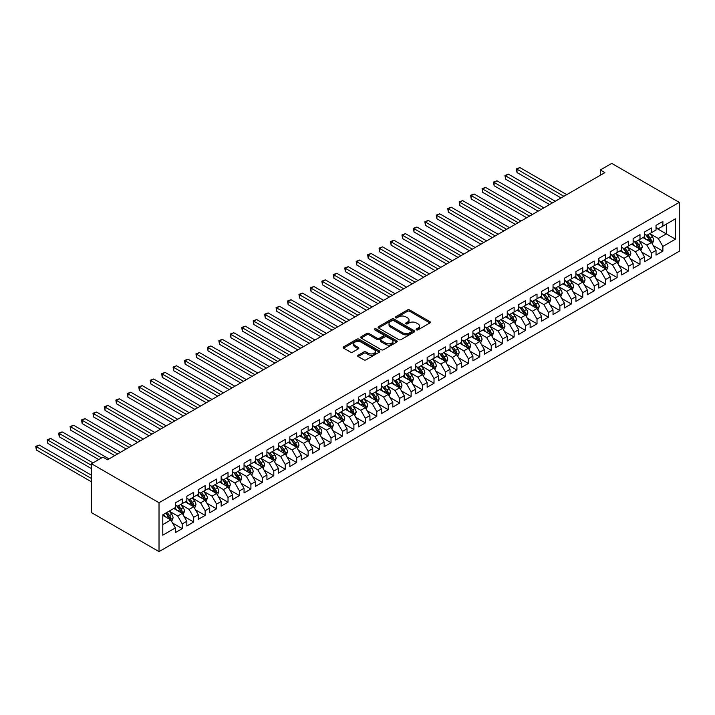 <?xml version="1.0" encoding="UTF-8"?>
<svg xmlns="http://www.w3.org/2000/svg" width="715" height="715" viewBox="0 0 715 715"><rect width="100%" height="100%" fill="white"/><g stroke="black" fill="none" stroke-linecap="round" stroke-linejoin="round"><path stroke-width="1.07" d="M416.425 329.838A1.108 0.643 0 0 0 417.998 329.838L429.93 322.948A1.591 0.921 0 0 0 430.394 322.295A1.591 0.921 0 0 0 429.93 321.652L409.713 309.979A1.591 0.921 0 0 0 407.461 309.979L395.529 316.861A1.108 0.643 0 0 0 395.198 317.317A1.108 0.643 0 0 0 395.529 317.773A1.108 0.643 0 0 0 397.102 317.773L398.648 316.879A5.085 2.931 0 0 1 405.834 316.879L407.523 317.853A5.085 2.931 0 0 1 409.007 319.927A5.085 2.931 0 0 1 407.523 322.009L405.977 322.894A1.108 0.643 0 0 0 405.646 323.35A1.108 0.643 0 0 0 405.977 323.806A1.108 0.643 0 0 0 407.55 323.806L409.096 322.912A5.085 2.931 0 0 1 416.282 322.912L417.962 323.886A5.085 2.931 0 0 1 419.455 325.96A5.085 2.931 0 0 1 417.962 328.033L416.425 328.927A1.108 0.643 0 0 0 416.094 329.383A1.108 0.643 0 0 0 416.425 329.838L416.425 328.927M358.152 355.239A1.591 0.921 0 0 0 357.688 355.891A1.591 0.921 0 0 0 358.152 356.535L363.828 359.815A1.591 0.921 0 0 0 366.071 359.815L379.325 352.164A1.591 0.921 0 0 0 379.79 351.512A1.591 0.921 0 0 0 379.325 350.859L359.109 339.187A1.591 0.921 0 0 0 356.856 339.187L343.602 346.846A1.591 0.921 0 0 0 343.137 347.49A1.591 0.921 0 0 0 343.602 348.142L350.457 352.093A1.591 0.921 0 0 0 352.701 352.093L358.376 348.822A1.591 0.921 0 0 0 358.841 348.169A1.591 0.921 0 0 0 358.376 347.526L354.98 345.56A4.245 2.458 0 0 1 353.737 343.826A4.245 2.458 0 0 1 356.356 341.564A4.245 2.458 0 0 1 360.986 342.092L374.303 349.778A4.245 2.458 0 0 1 375.545 351.512A4.245 2.458 0 0 1 372.917 353.782A4.245 2.458 0 0 1 368.288 353.246L366.071 351.968A1.591 0.921 0 0 0 363.828 351.968L358.152 355.239L358.152 356.535M91.502 463.74L159.025 502.717L159.025 551.614L91.502 512.628L91.502 463.74L102.951 457.135L107.527 459.772L604.863 172.637L600.287 169.991L600.287 175.282M600.287 169.991L611.736 163.386L679.25 202.372L159.025 502.717M398.756 339.643A1.591 0.921 0 0 0 401.008 339.643L414.262 331.992A1.591 0.921 0 0 0 414.727 331.34A1.591 0.921 0 0 0 414.262 330.696L394.036 319.024A1.591 0.921 0 0 0 391.793 319.024L378.539 326.675A1.591 0.921 0 0 0 378.074 327.327A1.591 0.921 0 0 0 378.539 327.971L398.756 339.643M375.107 330.08A1.108 0.643 0 0 1 376.233 330.232L396.771 342.092L383.535 349.733A1.591 0.921 0 0 1 381.292 349.733L361.075 338.052L366.741 334.808L366.741 333.485L361.075 336.756A1.591 0.921 0 0 0 360.61 337.409A1.591 0.921 0 0 0 361.075 338.052L361.075 336.756M366.741 334.808A1.591 0.921 0 0 1 368.994 334.808L368.994 333.485A1.591 0.921 0 0 0 366.741 333.485M368.994 333.485L377.189 338.222A1.591 0.921 0 0 0 379.442 338.222L383.204 336.041A1.591 0.921 0 0 0 383.669 335.398A1.591 0.921 0 0 0 383.204 334.745L374.66 329.821A1.108 0.643 0 0 1 374.338 329.365A1.108 0.643 0 0 1 375.026 328.775A1.108 0.643 0 0 1 376.233 328.909L396.789 340.778A1.591 0.921 0 0 1 397.254 341.43A1.591 0.921 0 0 1 396.789 342.074L396.789 340.778M159.025 551.614L679.25 251.26L679.25 202.372M656.021 227.942L666.317 233.885L666.317 224.108L675.469 218.817L662.885 226.092L662.885 221.4L656.021 225.359L656.021 230.051L651.445 232.697L651.445 228.005L644.573 231.964L644.573 236.656L639.997 239.302L639.997 234.609L633.133 238.578L633.133 243.27L628.557 245.906L628.557 241.214L621.692 245.182L621.692 249.875L617.108 252.511L617.108 247.828L610.244 251.787L610.244 256.479L605.668 259.125L605.668 254.433L598.804 258.392L598.804 263.084L594.228 265.73L594.228 261.038L587.355 265.006L587.355 269.698L582.779 272.335L582.779 267.642L575.915 271.611L575.915 276.303L571.339 278.939L571.339 274.256L564.466 278.215L564.466 282.908L559.89 285.553L559.89 280.861L553.026 284.82L553.026 289.512L548.45 292.158L548.45 287.466L541.586 291.434L541.586 296.117L537.01 298.763L537.01 294.071L530.137 298.039L530.137 302.731L525.561 305.368L525.561 300.684L518.697 304.644L518.697 309.336L514.121 311.981L514.121 307.289L507.248 311.248L507.248 315.941L502.672 318.586L502.672 313.894L495.808 317.862L495.808 322.545L491.232 325.191L491.232 320.499L484.368 324.467L484.368 329.159L479.783 331.796L479.783 327.104L472.919 331.072L472.919 335.764L468.343 338.409L468.343 333.717L461.479 337.677L461.479 342.369L456.903 345.014L456.903 340.322L450.03 344.29L450.03 348.974L445.454 351.619L445.454 346.927L438.59 350.895L438.59 355.587L434.014 358.224L434.014 353.532L427.15 357.5L427.15 362.192L422.565 364.838L422.565 360.146L415.701 364.105L415.701 368.797L411.125 371.443L411.125 366.75L404.261 370.71L404.261 375.402L399.685 378.047L399.685 373.355L392.812 377.323L392.812 382.016L388.236 384.652L388.236 379.96L381.372 383.928L381.372 388.62L376.796 391.257L376.796 386.574L369.932 390.533L369.932 395.225L365.347 397.871L365.347 393.179L358.483 397.138L358.483 401.83L353.907 404.476L353.907 399.783L347.043 403.752L347.043 408.444L342.467 411.08L342.467 406.388L335.594 410.356L335.594 415.049L331.018 417.685L331.018 413.002L324.154 416.961L324.154 421.653L319.578 424.299L319.578 419.607L312.705 423.566L312.705 428.258L308.129 430.904L308.129 426.212L301.265 430.18L301.265 434.863L296.689 437.509L296.689 432.816L289.825 436.785L289.825 441.477L285.24 444.113L285.24 439.43L278.376 443.389L278.376 448.082L273.8 450.727L273.8 446.035L266.936 449.994L266.936 454.686L262.36 457.332L262.36 452.64L255.487 456.608L255.487 461.291L250.911 463.937L250.911 459.245L244.047 463.213L244.047 467.905L239.471 470.542L239.471 465.849L232.607 469.818L232.607 474.51L228.022 477.155L228.022 472.463L221.158 476.422L221.158 481.115L216.582 483.76L216.582 479.068L209.718 483.027L209.718 487.719L205.142 490.365L205.142 485.673L198.27 489.641L198.27 494.333L193.694 496.97L193.694 492.277L186.829 496.246L186.829 500.938L182.254 503.583L182.254 498.891L175.39 502.851L175.39 507.543L162.797 514.809L162.797 535.16L175.39 527.893L170.805 519.966L162.797 515.336M675.469 218.817L675.469 239.168L662.885 246.434L658.309 238.506L650.015 233.716M653.215 245.549L662.885 251.126L662.885 246.434M662.885 251.126L656.021 255.094L656.021 250.402L651.445 253.047L646.861 245.12L638.567 240.329M641.775 252.154L651.445 257.74L651.445 253.047M651.445 257.74L644.573 261.699L644.573 257.007L639.997 259.652L635.421 251.725L627.126 246.934M630.326 258.758L639.997 264.344L639.997 259.652M639.997 264.344L633.133 268.304L633.133 263.612L628.557 266.257L623.981 258.33L615.678 253.539M618.886 265.363L628.557 270.949L628.557 266.257M628.557 270.949L621.692 274.918L621.692 270.225L617.108 272.862L612.532 264.934L604.238 260.144M607.437 271.977L617.108 277.554L617.108 272.862M617.108 277.554L610.244 281.522L610.244 276.83L605.668 279.476L601.092 271.548L592.789 266.758M595.997 278.582L605.668 284.159L605.668 279.476M605.668 284.159L598.804 288.127L598.804 283.435L594.228 286.08L589.643 278.153L581.349 273.362M584.557 285.187L594.228 290.773L594.228 286.08M594.228 290.773L587.355 294.732L587.355 290.04L582.779 292.685L578.203 284.758L569.909 279.967M573.108 291.792L582.779 297.377L582.779 292.685M582.779 297.377L575.915 301.346L575.915 296.654L571.339 299.29L566.763 291.363L558.46 286.572M561.668 298.405L571.339 303.982L571.339 299.29M571.339 303.982L564.466 307.951L564.466 303.258L559.89 305.904L555.314 297.967L547.02 293.186M550.219 305.01L559.89 310.587L559.89 305.904M559.89 310.587L553.026 314.555L553.026 309.863L548.45 312.509L543.874 304.581L535.571 299.791M538.779 311.615L548.45 317.201L548.45 312.509M548.45 317.201L541.586 321.16L541.586 316.468L537.01 319.113L532.425 311.186L524.131 306.395M527.339 318.22L537.01 323.806L537.01 319.113M537.01 323.806L530.137 327.765L530.137 323.082L525.561 325.718L520.985 317.791L512.691 313M515.89 324.825L525.561 330.41L525.561 325.718M525.561 330.41L518.697 334.379L518.697 329.687L514.121 332.332L509.545 324.395L501.242 319.605M504.45 331.438L514.121 337.015L514.121 332.332M514.121 337.015L507.248 340.983L507.248 336.291L502.672 338.937L498.096 331.009L489.802 326.219M493.001 338.043L502.672 343.629L502.672 338.937M502.672 343.629L495.808 347.588L495.808 342.896L491.232 345.542L486.656 337.614L478.353 332.824M481.561 344.648L491.232 350.234L491.232 345.542M491.232 350.234L484.368 354.193L484.368 349.51L479.783 352.146L475.207 344.219L466.913 339.428M470.121 351.253L479.783 356.839L479.783 352.146M479.783 356.839L472.919 360.807L472.919 356.115L468.343 358.751L463.767 350.824L455.473 346.033M458.673 357.866L468.343 363.443L468.343 358.751M468.343 363.443L461.479 367.412L461.479 362.719L456.903 365.365L452.318 357.437L444.024 352.647M447.233 364.471L456.903 370.057L456.903 365.365M456.903 370.057L450.03 374.017L450.03 369.324L445.454 371.97L440.878 364.042L432.584 359.252M435.784 371.076L445.454 376.662L445.454 371.97M445.454 376.662L438.59 380.621L438.59 375.929L434.014 378.575L429.438 370.647L421.135 365.857M424.344 377.681L434.014 383.267L434.014 378.575M434.014 383.267L427.15 387.235L427.15 382.543L422.565 385.179L417.989 377.252L409.695 372.461M412.895 384.295L422.565 389.872L422.565 385.179M422.565 389.872L415.701 393.84L415.701 389.148L411.125 391.793L406.549 383.866L398.255 379.075M401.455 390.899L411.125 396.485L411.125 391.793M411.125 396.485L404.261 400.445L404.261 395.753L399.685 398.398L395.1 390.47L386.806 385.68M390.015 397.504L399.685 403.09L399.685 398.398M399.685 403.09L392.812 407.05L392.812 402.357L388.236 405.003L383.66 397.075L375.366 392.285M378.566 404.109L388.236 409.695L388.236 405.003M388.236 409.695L381.372 413.663L381.372 408.971L376.796 411.608L372.22 403.68L363.917 398.89M367.126 410.723L376.796 416.3L376.796 411.608M376.796 416.3L369.932 420.268L369.932 415.576L365.347 418.221L360.771 410.294L352.477 405.503M355.677 417.328L365.347 422.905L365.347 418.221M365.347 422.905L358.483 426.873L358.483 422.181L353.907 424.826L349.331 416.899L341.028 412.108M344.237 423.932L353.907 429.518L353.907 424.826M353.907 429.518L347.043 433.478L347.043 428.786L342.467 431.431L337.882 423.503L329.588 418.713M332.797 430.537L342.467 436.123L342.467 431.431M342.467 436.123L335.594 440.082L335.594 435.399L331.018 438.036L326.442 430.108L318.148 425.318M321.348 437.151L331.018 442.728L331.018 438.036M331.018 442.728L324.154 446.696L324.154 442.004L319.578 444.65L315.002 436.713L306.699 431.931M309.908 443.756L319.578 449.333L319.578 444.65M319.578 449.333L312.705 453.301L312.705 448.609L308.129 451.254L303.553 443.327L295.259 438.536M298.459 450.361L308.129 455.947L308.129 451.254M308.129 455.947L301.265 459.906L301.265 455.214L296.689 457.859L292.113 449.932L283.81 445.141M287.019 456.965L296.689 462.551L296.689 457.859M296.689 462.551L289.825 466.511L289.825 461.827L285.24 464.464L280.664 456.536L272.37 451.746M275.579 463.57L285.24 469.156L285.24 464.464M285.24 469.156L278.376 473.124L278.376 468.432L273.8 471.078L269.224 463.141L260.93 458.351M264.13 470.184L273.8 475.761L273.8 471.078M273.8 475.761L266.936 479.729L266.936 475.037L262.36 477.683L257.784 469.755L249.481 464.965M252.69 476.789L262.36 482.375L262.36 477.683M262.36 482.375L255.487 486.334L255.487 481.642L250.911 484.287L246.335 476.36L238.041 471.569M241.241 483.394L250.911 488.98L250.911 484.287M250.911 488.98L244.047 492.939L244.047 488.256L239.471 490.892L234.895 482.965L226.592 478.174M229.801 489.998L239.471 495.584L239.471 490.892M239.471 495.584L232.607 499.553L232.607 494.86L228.022 497.497L223.446 489.569L215.152 484.779M218.361 496.612L228.022 502.189L228.022 497.497M228.022 502.189L221.158 506.157L221.158 501.465L216.582 504.111L212.006 496.183L203.712 491.393M206.912 503.217L216.582 508.803L216.582 504.111M216.582 508.803L209.718 512.762L209.718 508.07L205.142 510.716L200.558 502.788L192.264 497.998M195.472 509.822L205.142 515.408L205.142 510.716M205.142 515.408L198.27 519.367L198.27 514.675L193.694 517.32L189.118 509.393L180.823 504.602M184.023 516.427L193.694 522.013L193.694 517.32M193.694 522.013L186.829 525.981L186.829 521.289L182.254 523.925L177.678 515.998L169.375 511.207M172.583 523.04L182.254 528.617L182.254 523.925M182.254 528.617L175.39 532.586L175.39 527.893M175.39 504.897L177.678 506.22L182.254 503.583M162.797 524.587L170.805 519.966M186.829 498.292L189.118 499.615L193.694 496.97M177.678 515.998L182.254 513.361L173.781 508.472M186.829 521.289L182.254 513.361M198.27 491.688L200.558 493.01L205.142 490.365M189.118 509.393L193.694 506.747L185.23 501.858M198.27 514.675L193.694 506.747M209.718 485.083L212.006 486.406L216.582 483.76M200.558 502.788L205.142 500.143L196.67 495.254M209.718 508.07L205.142 500.143M221.158 478.469L223.446 479.792L228.022 477.155M212.006 496.183L216.582 493.538L208.119 488.649M221.158 501.465L216.582 493.538M232.607 471.864L234.895 473.187L239.471 470.542M223.446 489.569L228.022 486.933L219.559 482.044M232.607 494.86L228.022 486.933M244.047 465.259L246.335 466.582L250.911 463.937M234.895 482.965L239.471 480.319L230.999 475.43M244.047 488.256L239.471 480.319M255.487 458.655L257.784 459.977L262.36 457.332M246.335 476.36L250.911 473.714L242.448 468.825M255.487 481.642L250.911 473.714M266.936 452.041L269.224 453.364L273.8 450.727M257.784 469.755L262.36 467.11L253.888 462.221M266.936 475.037L262.36 467.11M278.376 445.436L280.664 446.759L285.24 444.113M269.224 463.141L273.8 460.505L265.337 455.616M278.376 468.432L273.8 460.505M289.825 438.831L292.113 440.154L296.689 437.509M280.664 456.536L285.24 453.891L276.776 449.002M289.825 461.827L285.24 453.891M301.265 432.226L303.553 433.549L308.129 430.904M292.113 449.932L296.689 447.286L288.217 442.397M301.265 455.214L296.689 447.286M312.705 425.622L315.002 426.935L319.578 424.299M303.553 443.327L308.129 440.681L299.665 435.793M312.705 448.609L308.129 440.681M324.154 419.008L326.442 420.331L331.018 417.685M315.002 436.713L319.578 434.077L311.105 429.188M324.154 442.004L319.578 434.077M335.594 412.403L337.882 413.726L342.467 411.08M326.442 430.108L331.018 427.472L322.554 422.574M335.594 435.399L331.018 427.472M347.043 405.798L349.331 407.121L353.907 404.476M337.882 423.503L342.467 420.858L333.994 415.969M347.043 428.786L342.467 420.858M358.483 399.193L360.771 400.507L365.347 397.871M349.331 416.899L353.907 414.253L345.434 409.364M358.483 422.181L353.907 414.253M369.932 392.58L372.22 393.902L376.796 391.257M360.771 410.294L365.347 407.648L356.883 402.76M369.932 415.576L365.347 407.648M381.372 385.975L383.66 387.298L388.236 384.652M372.22 403.68L376.796 401.044L368.323 396.155M381.372 408.971L376.796 401.044M392.812 379.37L395.1 380.693L399.685 378.047M383.66 397.075L388.236 394.43L379.772 389.541M392.812 402.357L388.236 394.43M404.261 372.765L406.549 374.079L411.125 371.443M395.1 390.47L399.685 387.825L391.212 382.936M404.261 395.753L399.685 387.825M415.701 366.151L417.989 367.474L422.565 364.838M406.549 383.866L411.125 381.22L402.652 376.331M415.701 389.148L411.125 381.22M427.15 359.547L429.438 360.869L434.014 358.224M417.989 377.252L422.565 374.615L414.101 369.727M427.15 382.543L422.565 374.615M438.59 352.942L440.878 354.265L445.454 351.619M429.438 370.647L434.014 368.002L425.541 363.113M438.59 375.929L434.014 368.002M450.03 346.337L452.318 347.66L456.903 345.014M440.878 364.042L445.454 361.397L436.99 356.508M450.03 369.324L445.454 361.397M461.479 339.723L463.767 341.046L468.343 338.409M452.318 357.437L456.903 354.792L448.43 349.903M461.479 362.719L456.903 354.792M472.919 333.119L475.207 334.441L479.783 331.796M463.767 350.824L468.343 348.187L459.879 343.298M472.919 356.115L468.343 348.187M484.368 326.514L486.656 327.836L491.232 325.191M475.207 344.219L479.783 341.573L471.319 336.685M484.368 349.51L479.783 341.573M495.808 319.909L498.096 321.232L502.672 318.586M486.656 337.614L491.232 334.969L482.759 330.08M495.808 342.896L491.232 334.969M507.248 313.295L509.545 314.618L514.121 311.981M498.096 331.009L502.672 328.364L494.208 323.475M507.248 336.291L502.672 328.364M518.697 306.69L520.985 308.013L525.561 305.368M509.545 324.395L514.121 321.759L505.648 316.87M518.697 329.687L514.121 321.759M530.137 300.086L532.425 301.408L537.01 298.763M520.985 317.791L525.561 315.145L517.097 310.256M530.137 323.082L525.561 315.145M541.586 293.481L543.874 294.803L548.45 292.158M532.425 311.186L537.01 308.54L528.537 303.652M541.586 316.468L537.01 308.54M553.026 286.876L555.314 288.19L559.89 285.553M543.874 304.581L548.45 301.936L539.977 297.047M553.026 309.863L548.45 301.936M564.466 280.262L566.763 281.585L571.339 278.939M555.314 297.967L559.89 295.331L551.426 290.442M564.466 303.258L559.89 295.331M575.915 273.657L578.203 274.98L582.779 272.335M566.763 291.363L571.339 288.726L562.866 283.828M575.915 296.654L571.339 288.726M587.355 267.053L589.643 268.375L594.228 265.73M578.203 284.758L582.779 282.112L574.315 277.223M587.355 290.04L582.779 282.112M598.804 260.448L601.092 261.762L605.668 259.125M589.643 278.153L594.228 275.507L585.755 270.619M598.804 283.435L594.228 275.507M610.244 253.834L612.532 255.157L617.108 252.511M601.092 271.548L605.668 268.903L597.195 264.014M610.244 276.83L605.668 268.903M621.692 247.229L623.981 248.552L628.557 245.906M612.532 264.934L617.108 262.298L608.644 257.409M621.692 270.225L617.108 262.298M633.133 240.624L635.421 241.947L639.997 239.302M623.981 258.33L628.557 255.684L620.084 250.795M633.133 263.612L628.557 255.684M644.573 234.019L646.861 235.333L651.445 232.697M635.421 251.725L639.997 249.079L631.533 244.19M644.573 257.007L639.997 249.079M656.021 227.406L658.309 228.728L662.885 226.092M646.861 245.12L651.445 242.474L642.973 237.586M656.021 250.402L651.445 242.474M658.309 238.506L666.317 233.885L675.469 239.168M416.863 329.99L417.962 329.356A5.085 2.931 0 0 0 419.455 327.282L419.455 325.96M409.007 319.927L409.007 321.25A5.085 2.931 0 0 1 407.523 323.323L406.415 323.958M429.912 322.957L409.713 311.293A1.591 0.921 0 0 0 407.461 311.293L395.976 317.934M414.262 330.696L414.262 331.992L394.036 320.347A1.591 0.921 0 0 0 391.793 320.347L378.557 327.979L378.539 326.675M411.447 331.796A1.108 0.643 0 0 0 411.777 331.34A1.108 0.643 0 0 0 411.447 330.893L393.706 320.642A1.108 0.643 0 0 0 392.133 320.642L390.506 321.58A5.085 2.931 0 0 0 389.014 323.663A5.085 2.931 0 0 0 390.506 325.736L402.634 332.734A5.085 2.931 0 0 0 409.82 332.734L411.447 331.796L411.447 333.119A1.108 0.643 0 0 0 411.777 332.663L411.777 331.34M389.014 323.663L389.014 324.976A5.085 2.931 0 0 0 390.506 327.059L390.506 325.736M411.447 333.119L409.82 334.057A5.085 2.931 0 0 1 402.634 334.057L390.506 327.059M368.994 334.808L377.189 339.536A1.591 0.921 0 0 0 379.442 339.536L383.204 337.364A1.591 0.921 0 0 0 383.669 336.72L383.669 335.398M385.698 343.129A4.245 2.458 0 0 0 390.327 343.665A4.245 2.458 0 0 0 392.955 341.395A4.245 2.458 0 0 0 391.713 339.661L387.021 336.953A1.591 0.921 0 0 0 384.777 336.953L381.015 339.125A1.591 0.921 0 0 0 380.541 339.777A1.591 0.921 0 0 0 381.015 340.42L385.698 343.129L385.698 344.451A4.245 2.458 0 0 0 390.327 344.988A4.245 2.458 0 0 0 392.955 342.717L392.955 341.395M380.541 339.777L380.541 341.1A1.591 0.921 0 0 0 381.015 341.743L381.015 340.42M385.698 344.451L381.015 341.743M375.545 351.512L375.545 352.835A4.245 2.458 0 0 1 372.917 355.105A4.245 2.458 0 0 1 368.288 354.569L366.071 353.29A1.591 0.921 0 0 0 363.828 353.29L358.17 356.553M353.737 343.826L353.737 345.148A4.245 2.458 0 0 0 354.98 346.882L354.98 345.56M358.358 348.831L354.98 346.882M379.325 350.859L379.325 352.164L359.109 340.51A1.591 0.921 0 0 0 356.856 340.51L343.629 348.151M652.286 243.94L653.707 240.481A4.29 2.476 -120 0 0 652.339 236.826L649.908 233.582M646.029 239.355L644.188 236.888M566.763 194.641L519.876 167.569L517.017 169.223L517.017 172.53L561.034 197.939M645.591 234.6L648.791 238.873A4.29 2.476 60 0 1 650.015 241.456C650.659 242.314 651.124 242.054 651.392 240.66A4.29 2.476 -120 0 0 650.167 238.077L647.736 234.833M646.342 235.038L649.345 239.042A2.181 1.26 60 0 1 649.747 239.713L651.392 240.66M517.017 172.53L516.382 168.856L563.894 196.294M516.382 168.856L519.876 167.569M640.846 250.545L642.267 247.086A4.29 2.476 -120 0 0 640.899 243.431L638.468 240.186M634.589 245.96L632.739 243.493M555.314 201.246L508.428 174.174L505.568 175.827L505.568 179.134L549.594 204.553M634.151 241.205L637.351 245.477A4.29 2.476 60 0 1 638.575 248.06C639.219 248.927 639.675 248.659 639.952 247.265A4.29 2.476 -120 0 0 638.718 244.691L636.287 241.447M634.902 241.643L637.905 245.656A2.181 1.26 60 0 1 638.298 246.318L639.952 247.265M505.568 179.134L504.942 175.47L552.454 202.899M504.942 175.47L508.428 174.174M629.406 257.15L630.818 253.691A4.29 2.476 -120 0 0 629.45 250.036L627.019 246.791M623.149 252.565L621.299 250.098M543.874 207.851L496.988 180.788L494.128 182.432L494.128 185.739L538.145 211.157M622.702 247.819L625.902 252.091A4.29 2.476 60 0 1 627.135 254.665C627.779 255.532 628.235 255.264 628.503 253.879A4.29 2.476 -120 0 0 627.278 251.296L624.847 248.051M623.462 248.248L626.465 252.261A2.181 1.26 60 0 1 626.858 252.922L628.503 253.879M494.128 185.739L493.493 182.075L541.014 209.504M493.493 182.075L496.988 180.788M617.957 263.764L619.378 260.296A4.29 2.476 -120 0 0 618.01 256.649L615.579 253.405M611.7 259.17L609.859 256.703M532.425 214.455L485.548 187.393L482.679 189.046L482.679 192.344L526.705 217.762M611.262 254.424L614.462 258.696A4.29 2.476 60 0 1 615.687 261.27C616.33 262.137 616.786 261.869 617.063 260.483A4.29 2.476 -120 0 0 615.83 257.901L613.399 254.656M612.013 254.862L615.016 258.866A2.181 1.26 60 0 1 615.418 259.527L617.063 260.483M482.679 192.344L482.053 188.68L529.565 216.109M482.053 188.68L485.548 187.393M606.517 270.368L607.929 266.909A4.29 2.476 -120 0 0 606.561 263.254L604.13 260.01M600.26 265.774L598.41 263.308M520.985 221.069L474.099 193.997L471.239 195.651L471.239 198.958L515.265 224.367M599.814 261.029L603.013 265.301A4.29 2.476 60 0 1 604.247 267.884C604.89 268.742 605.346 268.483 605.614 267.088A4.29 2.476 -120 0 0 604.389 264.505L601.958 261.261M600.573 261.467L603.576 265.471A2.181 1.26 60 0 1 603.969 266.141L605.614 267.088M471.239 198.958L470.613 195.284L518.125 222.722M470.613 195.284L474.099 193.997M595.068 276.973L596.489 273.514A4.29 2.476 -120 0 0 595.121 269.859L592.69 266.615M588.811 272.388L586.97 269.921M509.536 227.674L462.659 200.602L459.799 202.256L459.799 205.562L503.816 230.981M588.374 267.633L591.573 271.906A4.29 2.476 60 0 1 592.798 274.489C593.441 275.346 593.906 275.087 594.174 273.693A4.29 2.476 -120 0 0 592.95 271.119L590.519 267.875M589.124 268.071L592.127 272.084A2.181 1.26 60 0 1 592.529 272.746L594.174 273.693M459.799 205.562L459.164 201.889L506.676 229.327M459.164 201.889L462.659 200.602M583.628 283.578L585.049 280.119A4.29 2.476 -120 0 0 583.672 276.464L581.241 273.219M577.371 278.993L575.521 276.526M498.096 234.279L451.21 207.216L448.35 208.86L448.35 212.167L492.376 237.586M576.933 274.247L580.133 278.519A4.29 2.476 60 0 1 581.358 281.093C582.001 281.96 582.457 281.692 582.734 280.298A4.29 2.476 -120 0 0 581.501 277.724L579.07 274.48M577.684 274.676L580.687 278.689A2.181 1.26 60 0 1 581.081 279.351L582.734 280.298M448.35 212.167L447.724 208.503L495.236 235.932M447.724 208.503L451.21 207.216M572.179 290.192L573.6 286.724A4.29 2.476 -120 0 0 572.232 283.077L569.801 279.833M565.931 285.598L564.081 283.131M486.656 240.883L439.77 213.821L436.91 215.474L436.91 218.772L480.927 244.19M565.485 280.852L568.684 285.124A4.29 2.476 60 0 1 569.909 287.698C570.561 288.565 571.017 288.297 571.285 286.912A4.29 2.476 -120 0 0 570.061 284.329L567.63 281.084M566.244 281.29L569.238 285.294A2.181 1.26 60 0 1 569.641 285.955L571.285 286.912M436.91 218.772L436.275 215.108L483.796 242.537M436.275 215.108L439.77 213.821M560.739 296.796L562.16 293.338A4.29 2.476 -120 0 0 560.792 289.682L558.361 286.438M554.482 292.203L552.632 289.736M475.207 247.497L428.321 220.426L425.461 222.079L425.461 225.377L469.487 250.795M554.045 287.457L557.244 291.729A4.29 2.476 60 0 1 558.469 294.312C559.112 295.17 559.568 294.911 559.845 293.516A4.29 2.476 -120 0 0 558.612 290.933L556.181 287.689M554.795 287.895L557.798 291.899A2.181 1.26 60 0 1 558.192 292.569L559.845 293.516M425.461 225.377L424.835 221.713L472.347 249.142M424.835 221.713L428.321 220.426M549.299 303.401L550.711 299.943A4.29 2.476 -120 0 0 549.343 296.287L546.912 293.043M543.043 298.816L541.192 296.35M463.767 254.102L416.881 227.03L414.021 228.684L414.021 231.991L458.047 257.409M542.596 294.062L545.795 298.334A4.29 2.476 60 0 1 547.029 300.917C547.672 301.775 548.128 301.516 548.396 300.121A4.29 2.476 -120 0 0 547.172 297.547L544.741 294.294M543.355 294.5L546.358 298.512A2.181 1.26 60 0 1 546.752 299.174L548.396 300.121M414.021 231.991L413.395 228.317L460.907 255.756M413.395 228.317L416.881 227.03M537.85 310.006L539.271 306.547A4.29 2.476 -120 0 0 537.903 302.892L535.472 299.648M531.594 305.421L529.752 302.954M452.318 260.707L405.441 233.644L402.581 235.289L402.581 238.595L446.598 264.014M531.156 300.675L534.355 304.947A4.29 2.476 60 0 1 535.58 307.522C536.223 308.388 536.688 308.12 536.956 306.726A4.29 2.476 -120 0 0 535.732 304.152L533.301 300.908M531.906 301.104L534.909 305.117A2.181 1.26 60 0 1 535.312 305.779L536.956 306.726M402.581 238.595L401.946 234.931L449.458 262.36M401.946 234.931L405.441 233.644M526.41 316.62L527.831 313.152A4.29 2.476 -120 0 0 526.454 309.506L524.024 306.261M520.154 312.026L518.303 309.559M440.878 267.312L393.992 240.249L391.132 241.902L391.132 245.2L435.158 270.619M519.707 307.28L522.915 311.552A4.29 2.476 60 0 1 524.14 314.126C524.783 314.993 525.239 314.725 525.516 313.34A4.29 2.476 -120 0 0 524.283 310.757L521.852 307.513M520.466 307.718L523.469 311.722A2.181 1.26 60 0 1 523.863 312.384L525.516 313.34M391.132 245.2L390.506 241.536L438.018 268.965M390.506 241.536L393.992 240.249M514.961 323.225L516.382 319.757A4.29 2.476 -120 0 0 515.014 316.11L512.583 312.866M508.714 318.631L506.864 316.164M429.438 273.925L382.552 246.854L379.692 248.507L379.692 251.805L423.709 277.223M508.267 313.885L511.466 318.157A4.29 2.476 60 0 1 512.691 320.74C513.343 321.598 513.799 321.339 514.067 319.945A4.29 2.476 -120 0 0 512.843 317.362L510.412 314.117M509.017 314.323L512.02 318.327A2.181 1.26 60 0 1 512.423 318.997L514.067 319.945M379.692 251.805L379.057 248.141L426.578 275.57M379.057 248.141L382.552 246.854M503.521 329.83L504.942 326.371A4.29 2.476 -120 0 0 503.575 322.715L501.144 319.471M497.265 325.245L495.415 322.778M417.989 280.53L371.103 253.459L368.243 255.112L368.243 258.419L412.269 283.828M496.827 320.49L500.026 324.762A4.29 2.476 60 0 1 501.251 327.345C501.894 328.203 502.35 327.944 502.627 326.549A4.29 2.476 -120 0 0 501.394 323.975L498.963 320.722M497.577 320.928L500.58 324.941A2.181 1.26 60 0 1 500.974 325.602L502.627 326.549M368.243 258.419L367.617 254.746L415.129 282.184M367.617 254.746L371.103 253.459M492.081 336.434L493.493 332.976A4.29 2.476 -120 0 0 492.126 329.32L489.695 326.076M485.825 331.849L483.975 329.383M406.549 287.135L359.663 260.063L356.803 261.717L356.803 265.024L400.829 290.442M485.378 327.104L488.577 331.367A4.29 2.476 60 0 1 489.811 333.95C490.454 334.817 490.91 334.548 491.178 333.154A4.29 2.476 -120 0 0 489.954 330.58L487.523 327.336M486.137 327.533L489.14 331.546A2.181 1.26 60 0 1 489.534 332.207L491.178 333.154M356.803 265.024L356.168 261.359L403.689 288.788M356.168 261.359L359.663 260.063M480.632 343.048L482.053 339.58A4.29 2.476 -120 0 0 480.686 335.934L478.255 332.681M474.376 338.454L472.535 335.987M395.1 293.74L348.223 266.677L345.354 268.331L345.354 271.629L389.38 297.047M473.938 333.708L477.137 337.981A4.29 2.476 60 0 1 478.362 340.555C479.005 341.421 479.47 341.153 479.738 339.768A4.29 2.476 -120 0 0 478.514 337.185L476.083 333.941M474.689 334.146L477.692 338.15A2.181 1.26 60 0 1 478.094 338.812L479.738 339.768M345.354 271.629L344.728 267.964L392.24 295.393M344.728 267.964L348.223 266.677M469.192 349.653L470.613 346.185A4.29 2.476 -120 0 0 469.237 342.539L466.806 339.294M462.936 345.059L461.086 342.592M383.66 300.354L336.774 273.282L333.914 274.935L333.914 278.233L377.94 303.652M462.489 340.313L465.688 344.585A4.29 2.476 60 0 1 466.922 347.168C467.565 348.026 468.021 347.767 468.289 346.373A4.29 2.476 -120 0 0 467.065 343.79L464.634 340.546M463.249 340.751L466.251 344.755A2.181 1.26 60 0 1 466.645 345.417L468.289 346.373M333.914 278.233L333.288 274.569L380.8 301.998M333.288 274.569L336.774 273.282M457.743 356.258L459.164 352.799A4.29 2.476 -120 0 0 457.797 349.143L455.366 345.899M451.496 351.673L449.646 349.206M372.22 306.958L325.334 279.887L322.474 281.54L322.474 284.847L366.491 310.256M451.049 346.918L454.248 351.19A4.29 2.476 60 0 1 455.473 353.773C456.125 354.631 456.581 354.372 456.849 352.978A4.29 2.476 -120 0 0 455.625 350.395L453.194 347.15M451.8 347.356L454.803 351.36A2.181 1.26 60 0 1 455.205 352.03L456.849 352.978M322.474 284.847L321.839 281.174L369.351 308.612M321.839 281.174L325.334 279.887M446.303 362.863L447.724 359.404A4.29 2.476 -120 0 0 446.357 355.748L443.926 352.504M440.047 358.278L438.197 355.811M360.771 313.563L313.885 286.492L311.025 288.145L311.025 291.452L355.051 316.87M439.609 353.532L442.808 357.795A4.29 2.476 60 0 1 444.033 360.378C444.676 361.245 445.132 360.977 445.409 359.582A4.29 2.476 -120 0 0 444.176 357.008L441.745 353.764M440.36 353.961L443.363 357.974A2.181 1.26 60 0 1 443.756 358.635L445.409 359.582M311.025 291.452L310.399 287.788L357.911 315.217M310.399 287.788L313.885 286.492M434.863 369.476L436.275 366.009A4.29 2.476 -120 0 0 434.908 362.362L432.477 359.109M428.607 364.882L426.757 362.416M349.331 320.168L302.445 293.105L299.585 294.75L299.585 298.057L343.611 323.475M428.16 360.137L431.36 364.409A4.29 2.476 60 0 1 432.593 366.983C433.236 367.85 433.692 367.582 433.96 366.196A4.29 2.476 -120 0 0 432.736 363.613L430.305 360.369M428.92 360.566L431.923 364.579A2.181 1.26 60 0 1 432.316 365.24L433.96 366.196M299.585 298.057L298.95 294.392L346.471 321.822M298.95 294.392L302.445 293.105M423.414 376.081L424.835 372.613A4.29 2.476 -120 0 0 423.468 368.967L421.037 365.723M417.158 371.487L415.317 369.02M337.882 326.782L291.005 299.71L288.136 301.364L288.136 304.661L332.162 330.08M416.72 366.741L419.919 371.014A4.29 2.476 60 0 1 421.144 373.596C421.787 374.454 422.252 374.186 422.52 372.801A4.29 2.476 -120 0 0 421.287 370.218L418.856 366.974M417.471 367.179L420.474 371.183A2.181 1.26 60 0 1 420.876 371.845L422.52 372.801M288.136 304.661L287.51 300.997L335.022 328.426M287.51 300.997L291.005 299.71M411.974 382.686L413.386 379.227A4.29 2.476 -120 0 0 412.019 375.572L409.588 372.327M405.718 378.101L403.868 375.634M326.442 333.387L279.556 306.315L276.696 307.968L276.696 311.275L320.722 336.685M405.271 373.346L408.471 377.618A4.29 2.476 60 0 1 409.704 380.201C410.347 381.059 410.803 380.8 411.071 379.406A4.29 2.476 -120 0 0 409.847 376.823L407.416 373.579M406.031 373.784L409.034 377.788A2.181 1.26 60 0 1 409.427 378.458L411.071 379.406M276.696 311.275L276.07 307.602L323.582 335.04M276.07 307.602L279.556 306.315M400.525 389.291L401.946 385.832A4.29 2.476 -120 0 0 400.579 382.176L398.148 378.932M394.269 384.706L392.428 382.239M315.002 339.991L268.116 312.92L265.256 314.573L265.256 317.88L309.273 343.298M393.831 379.951L397.031 384.223A4.29 2.476 60 0 1 398.255 386.806C398.899 387.664 399.363 387.405 399.631 386.011A4.29 2.476 -120 0 0 398.407 383.437L395.976 380.192M394.582 380.389L397.585 384.402A2.181 1.26 60 0 1 397.987 385.063L399.631 386.011M265.256 317.88L264.622 314.216L312.133 341.645M264.622 314.216L268.116 312.92M389.085 395.896L390.506 392.437A4.29 2.476 -120 0 0 389.139 388.781L386.708 385.537M382.829 391.311L380.979 388.844M303.553 346.596L256.667 319.534L253.807 321.178L253.807 324.485L297.833 349.903M382.391 386.565L385.591 390.837A4.29 2.476 60 0 1 386.815 393.411C387.459 394.278 387.914 394.01 388.191 392.624A4.29 2.476 -120 0 0 386.958 390.041L384.527 386.797M383.142 386.994L386.145 391.007A2.181 1.26 60 0 1 386.538 391.668L388.191 392.624M253.807 324.485L253.181 320.82L300.693 348.25M253.181 320.82L256.667 319.534M377.645 402.509L379.057 399.042A4.29 2.476 -120 0 0 377.69 395.395L375.259 392.151M371.389 397.915L369.539 395.449M292.113 353.201L245.227 326.138L242.367 327.792L242.367 331.09L286.384 356.508M370.942 393.17L374.142 397.442A4.29 2.476 60 0 1 375.375 400.016C376.019 400.883 376.474 400.615 376.742 399.229A4.29 2.476 -120 0 0 375.518 396.646L373.087 393.402M371.702 393.608L374.705 397.612A2.181 1.26 60 0 1 375.098 398.273L376.742 399.229M242.367 331.09L241.733 327.425L289.253 354.855M241.733 327.425L245.227 326.138M366.196 409.114L367.617 405.655A4.29 2.476 -120 0 0 366.25 402L363.819 398.756M359.94 404.52L358.09 402.053M280.664 359.815L233.778 332.743L230.918 334.397L230.918 337.703L274.944 363.113M359.502 399.774L362.702 404.046A4.29 2.476 60 0 1 363.926 406.629C364.57 407.487 365.025 407.228 365.302 405.834A4.29 2.476 -120 0 0 364.069 403.251L361.638 400.007M360.253 400.212L363.256 404.216A2.181 1.26 60 0 1 363.658 404.887L365.302 405.834M230.918 337.703L230.293 334.03L277.804 361.468M230.293 334.03L233.778 332.743M354.756 415.719L356.168 412.26A4.29 2.476 -120 0 0 354.801 408.605L352.37 405.36M348.5 411.134L346.65 408.667M269.224 366.42L222.338 339.348L219.478 341.001L219.478 344.308L263.504 369.727M348.053 406.379L351.253 410.651A4.29 2.476 60 0 1 352.486 413.234C353.13 414.092 353.585 413.833 353.854 412.439A4.29 2.476 -120 0 0 352.629 409.865L350.198 406.62M348.813 406.817L351.816 410.83A2.181 1.26 60 0 1 352.209 411.491L353.854 412.439M219.478 344.308L218.853 340.635L266.364 368.073M218.853 340.635L222.338 339.348M343.307 422.324L344.728 418.865A4.29 2.476 -120 0 0 343.361 415.209L340.93 411.965M337.051 417.739L335.21 415.272M257.775 373.024L210.898 345.962L208.038 347.606L208.038 350.913L252.055 376.331M336.613 412.993L339.813 417.265A4.29 2.476 60 0 1 341.037 419.839C341.681 420.706 342.145 420.438 342.413 419.044A4.29 2.476 -120 0 0 341.189 416.47L338.758 413.225M337.364 413.422L340.367 417.435A2.181 1.26 60 0 1 340.769 418.096L342.413 419.044M208.038 350.913L207.404 347.249L254.915 374.678M207.404 347.249L210.898 345.962M331.867 428.937L333.288 425.47A4.29 2.476 -120 0 0 331.912 421.823L329.481 418.579M325.611 424.344L323.761 421.877M246.335 379.629L199.449 352.567L196.589 354.22L196.589 357.518L240.615 382.936M325.173 419.598L328.373 423.87A4.29 2.476 60 0 1 329.597 426.444C330.241 427.311 330.696 427.043 330.974 425.657A4.29 2.476 -120 0 0 329.74 423.074L327.309 419.83M325.924 420.036L328.927 424.04A2.181 1.26 60 0 1 329.32 424.701L330.974 425.657M196.589 357.518L195.964 353.854L243.475 381.283M195.964 353.854L199.449 352.567M320.418 435.542L321.839 432.075A4.29 2.476 -120 0 0 320.472 428.428L318.041 425.184M314.171 430.948L312.321 428.482M234.895 386.243L188.009 359.171L185.149 360.825L185.149 364.123L229.166 389.541M313.724 426.203L316.924 430.475A4.29 2.476 60 0 1 318.148 433.058C318.801 433.916 319.256 433.656 319.525 432.262A4.29 2.476 -120 0 0 318.3 429.679L315.869 426.435M314.484 426.641L317.478 430.644A2.181 1.26 60 0 1 317.88 431.315L319.525 432.262M185.149 364.123L184.515 360.458L232.035 387.888M184.515 360.458L188.009 359.171M308.978 442.147L310.399 438.688A4.29 2.476 -120 0 0 309.032 435.033L306.601 431.788M302.722 437.562L300.872 435.095M223.446 392.848L176.56 365.776L173.7 367.43L173.7 370.736L217.726 396.155M302.284 432.807L305.484 437.08A4.29 2.476 60 0 1 306.708 439.662C307.352 440.52 307.808 440.261 308.085 438.867A4.29 2.476 -120 0 0 306.851 436.293L304.42 433.04M303.035 433.245L306.038 437.258A2.181 1.26 60 0 1 306.431 437.92L308.085 438.867M173.7 370.736L173.075 367.063L220.586 394.501M173.075 367.063L176.56 365.776M297.538 448.752L298.95 445.293A4.29 2.476 -120 0 0 297.583 441.638L295.152 438.393M291.282 444.167L289.432 441.7M212.006 399.453L165.12 372.39L162.26 374.034L162.26 377.341L206.286 402.76M290.835 439.421L294.035 443.693A4.29 2.476 60 0 1 295.268 446.267C295.912 447.134 296.368 446.866 296.636 445.472A4.29 2.476 -120 0 0 295.411 442.898L292.98 439.654M291.595 439.85L294.598 443.863A2.181 1.26 60 0 1 294.991 444.524L296.636 445.472M162.26 377.341L161.635 373.677L209.146 401.106M161.635 373.677L165.12 372.39M286.089 455.366L287.51 451.898A4.29 2.476 -120 0 0 286.143 448.251L283.712 445.007M279.833 450.772L277.992 448.305M200.558 406.057L153.68 378.995L150.82 380.648L150.82 383.946L194.838 409.364M279.395 446.026L282.595 450.298A4.29 2.476 60 0 1 283.819 452.872C284.463 453.739 284.928 453.471 285.196 452.086A4.29 2.476 -120 0 0 283.971 449.503L281.54 446.258M280.146 446.464L283.149 450.468A2.181 1.26 60 0 1 283.551 451.129L285.196 452.086M150.82 383.946L150.186 380.282L197.697 407.711M150.186 380.282L153.68 378.995M274.649 461.97L276.07 458.503A4.29 2.476 -120 0 0 274.694 454.856L272.263 451.612M268.393 457.377L266.543 454.91M189.118 412.671L142.231 385.6L139.371 387.253L139.371 390.551L183.398 415.969M267.946 452.631L271.146 456.903A4.29 2.476 60 0 1 272.379 459.486C273.023 460.344 273.479 460.085 273.747 458.69A4.29 2.476 -120 0 0 272.522 456.107L270.091 452.863M268.706 453.069L271.709 457.073A2.181 1.26 60 0 1 272.102 457.743L273.747 458.69M139.371 390.551L138.746 386.887L186.258 414.316M138.746 386.887L142.231 385.6M263.2 468.575L264.622 465.116A4.29 2.476 -120 0 0 263.254 461.461L260.823 458.217M256.953 463.99L255.103 461.524M177.678 419.276L130.791 392.204L127.931 393.858L127.931 397.165L171.949 422.574M256.506 459.236L259.706 463.508A4.29 2.476 60 0 1 260.93 466.091C261.583 466.949 262.039 466.689 262.307 465.295A4.29 2.476 -120 0 0 261.082 462.721L258.651 459.468M257.257 459.674L260.26 463.686A2.181 1.26 60 0 1 260.662 464.348L262.307 465.295M127.931 397.165L127.297 393.491L174.809 420.929M127.297 393.491L130.791 392.204M251.76 475.18L253.181 471.721A4.29 2.476 -120 0 0 251.814 468.066L249.383 464.822M245.504 470.595L243.654 468.128M166.229 425.881L119.342 398.809L116.482 400.463L116.482 403.769L160.509 429.188M245.066 465.849L248.266 470.113A4.29 2.476 60 0 1 249.49 472.695C250.134 473.562 250.59 473.294 250.867 471.9A4.29 2.476 -120 0 0 249.633 469.326L247.202 466.082M245.817 466.278L248.82 470.291A2.181 1.26 60 0 1 249.213 470.953L250.867 471.9M116.482 403.769L115.857 400.105L163.369 427.534M115.857 400.105L119.342 398.809M240.32 481.794L241.733 478.326A4.29 2.476 -120 0 0 240.365 474.68L237.934 471.426M234.064 477.2L232.214 474.733M154.789 432.486L107.902 405.423L105.042 407.076L105.042 410.374L149.069 435.793M233.617 472.454L236.817 476.726A4.29 2.476 60 0 1 238.05 479.3C238.694 480.167 239.15 479.899 239.418 478.514A4.29 2.476 -120 0 0 238.193 475.931L235.762 472.687M234.377 472.892L237.38 476.896A2.181 1.26 60 0 1 237.773 477.557L239.418 478.514M105.042 410.374L104.408 406.71L151.929 434.139M104.408 406.71L107.902 405.423M228.871 488.399L230.293 484.931A4.29 2.476 -120 0 0 228.925 481.284L226.494 478.04M222.615 483.805L220.774 481.338M143.34 439.099L96.462 412.028L93.594 413.681L93.594 416.979L137.62 442.397M222.177 479.059L225.377 483.331A4.29 2.476 60 0 1 226.601 485.914C227.245 486.772 227.71 486.504 227.978 485.119A4.29 2.476 -120 0 0 226.753 482.536L224.322 479.291M222.928 479.497L225.931 483.501A2.181 1.26 60 0 1 226.333 484.162L227.978 485.119M93.594 416.979L92.968 413.315L140.48 440.744M92.968 413.315L96.462 412.028M217.431 495.003L218.844 491.545A4.29 2.476 -120 0 0 217.476 487.889L215.045 484.645M211.175 490.419L209.325 487.952M131.9 445.704L85.014 418.632L82.154 420.286L82.154 423.593L126.18 449.002M210.728 485.664L213.928 489.936A4.29 2.476 60 0 1 215.161 492.519C215.805 493.377 216.261 493.118 216.529 491.723A4.29 2.476 -120 0 0 215.304 489.14L212.873 485.896M211.488 486.102L214.491 490.106A2.181 1.26 60 0 1 214.884 490.776L216.529 491.723M82.154 423.593L81.528 419.919L129.04 447.358M81.528 419.919L85.014 418.632M205.983 501.608L207.404 498.149A4.29 2.476 -120 0 0 206.036 494.494L203.605 491.25M199.735 497.023L197.885 494.557M120.46 452.309L73.573 425.237L70.714 426.891L70.714 430.198L114.731 455.616M199.288 492.277L202.488 496.541A4.29 2.476 60 0 1 203.712 499.124C204.365 499.991 204.821 499.722 205.089 498.328A4.29 2.476 -120 0 0 203.864 495.754L201.433 492.51M200.039 492.707L203.042 496.719A2.181 1.26 60 0 1 203.444 497.381L205.089 498.328M70.714 430.198L70.079 426.533L117.591 453.962M70.079 426.533L73.573 425.237M194.543 508.222L195.964 504.754A4.29 2.476 -120 0 0 194.596 501.108L192.165 497.854M188.286 503.628L186.436 501.161M109.011 458.914L62.125 431.851L59.265 433.496L59.265 436.802L98.715 459.575M187.848 498.882L191.048 503.154A4.29 2.476 60 0 1 192.272 505.728C192.916 506.595 193.372 506.327 193.649 504.942A4.29 2.476 -120 0 0 192.415 502.359L189.984 499.115M188.599 499.311L191.602 503.324A2.181 1.26 60 0 1 191.995 503.986L193.649 504.942M59.265 436.802L58.639 433.138L101.575 457.922M58.639 433.138L62.125 431.851M183.103 514.827L184.515 511.359A4.29 2.476 -120 0 0 183.147 507.713L180.716 504.468M176.846 510.233L174.996 507.766M92.995 462.882L50.685 438.456L47.825 440.109L47.825 443.407L91.502 468.629M176.399 505.487L179.599 509.759A4.29 2.476 60 0 1 180.832 512.342C181.476 513.2 181.932 512.932 182.2 511.547A4.29 2.476 -120 0 0 180.975 508.964L178.544 505.72M177.159 505.925L180.162 509.929A2.181 1.26 60 0 1 180.555 510.59L182.2 511.547M47.825 443.407L47.19 439.743L91.502 465.322M47.19 439.743L50.685 438.456M171.654 521.432L173.075 517.973A4.29 2.476 -120 0 0 171.707 514.317L169.276 511.073M165.397 516.847L163.556 514.371M91.502 475.234L39.245 445.061L36.376 446.714L36.376 450.021L91.502 481.839M165.728 513.12L168.159 516.364A4.29 2.476 60 0 1 169.384 518.947C170.027 519.805 170.483 519.546 170.76 518.152A4.29 2.476 -120 0 0 169.527 515.569L167.096 512.324M166.023 512.95L168.713 516.534A2.181 1.26 60 0 1 169.115 517.204L170.76 518.152M36.376 450.021L35.75 446.348L91.502 478.541M35.75 446.348L39.245 445.061M417.962 329.356L417.962 328.033M405.977 323.806L405.977 322.894M407.523 323.323L407.523 322.009M395.529 317.773L395.529 316.861M407.461 311.293L407.461 309.979M409.713 311.293L409.713 309.979M429.93 322.948L429.93 321.652M391.793 320.347L391.793 319.024M394.036 320.347L394.036 319.024M402.634 334.057L402.634 332.734M409.82 334.057L409.82 332.734M377.189 339.536L377.189 338.222M379.442 339.536L379.442 338.222M383.204 337.364L383.204 336.041M376.233 330.232L376.233 328.909M363.828 353.29L363.828 351.968M366.071 353.29L366.071 351.968M368.288 354.569L368.288 353.246M358.376 348.822L358.376 347.526M343.602 348.142L343.602 346.846M356.856 340.51L356.856 339.187M359.109 340.51L359.109 339.187M650.9 242.162L653.68 240.562M650.167 238.077L652.339 236.826M647.004 239.909L648.791 238.873M639.46 248.766L642.24 247.167M638.718 244.691L640.899 243.431M635.555 246.514L637.351 245.477M628.02 255.38L630.791 253.771M627.278 251.296L629.45 250.036M624.115 253.119L625.902 252.091M616.571 261.985L619.351 260.385M615.83 257.901L618.01 256.649M612.666 259.733L614.462 258.696M605.131 268.59L607.902 266.99M604.389 264.505L606.561 263.254M601.226 266.338L603.013 265.301M593.682 275.195L596.462 273.595M592.95 271.119L595.121 269.859M589.777 272.942L591.573 271.906M582.242 281.808L585.013 280.2M581.501 277.724L583.672 276.464M578.337 279.547L580.133 278.519M570.802 288.413L573.573 286.813M570.061 284.329L572.232 283.077M566.897 286.161L568.684 285.124M559.353 295.018L562.133 293.418M558.612 290.933L560.792 289.682M555.448 292.766L557.244 291.729M547.913 301.623L550.684 300.023M547.172 297.547L549.343 296.287M544.008 299.37L545.795 298.334M536.465 308.237L539.244 306.628M535.732 304.152L537.903 302.892M532.559 305.975L534.355 304.947M525.025 314.841L527.795 313.233M524.283 310.757L526.454 309.506M521.119 312.589L522.915 311.552M513.585 321.446L516.355 319.846M512.843 317.362L515.014 316.11M509.679 319.194L511.466 318.157M502.136 328.051L504.915 326.451M501.394 323.975L503.575 322.715M498.23 325.799L500.026 324.762M490.696 334.656L493.466 333.056M489.954 330.58L492.126 329.32M486.79 332.404L488.577 331.367M479.247 341.269L482.026 339.661M478.514 337.185L480.686 335.934M475.341 339.008L477.137 337.981M467.807 347.874L470.577 346.274M467.065 343.79L469.237 342.539M463.901 345.622L465.688 344.585M456.358 354.479L459.137 352.879M455.625 350.395L457.797 349.143M452.461 352.227L454.248 351.19M444.918 361.084L447.697 359.484M444.176 357.008L446.357 355.748M441.012 358.832L442.808 357.795M433.478 367.698L436.248 366.089M432.736 363.613L434.908 362.362M429.572 365.437L431.36 364.409M422.029 374.303L424.808 372.703M421.287 370.218L423.468 368.967M418.123 372.05L419.919 371.014M410.589 380.907L413.359 379.308M409.847 376.823L412.019 375.572M406.683 378.655L408.471 377.618M399.14 387.512L401.919 385.912M398.407 383.437L400.579 382.176M395.243 385.26L397.031 384.223M387.7 394.126L390.479 392.517M386.958 390.041L389.139 388.781M383.794 391.865L385.591 390.837M376.26 400.731L379.03 399.131M375.518 396.646L377.69 395.395M372.354 398.478L374.142 397.442M364.811 407.336L367.59 405.736M364.069 403.251L366.25 402M360.905 405.083L362.702 404.046M353.371 413.94L356.142 412.341M352.629 409.865L354.801 408.605M349.465 411.688L351.253 410.651M341.922 420.554L344.702 418.945M341.189 416.47L343.361 415.209M338.016 418.293L339.813 417.265M330.482 427.159L333.253 425.559M329.74 423.074L331.912 421.823M326.576 424.907L328.373 423.87M319.042 433.764L321.813 432.164M318.3 429.679L320.472 428.428M315.136 431.511L316.924 430.475M307.593 440.369L310.373 438.769M306.851 436.293L309.032 435.033M303.687 438.116L305.484 437.08M296.153 446.982L298.924 445.374M295.411 442.898L297.583 441.638M292.247 444.721L294.035 443.693M284.704 453.587L287.484 451.978M283.971 449.503L286.143 448.251M280.798 451.335L282.595 450.298M273.264 460.192L276.035 458.592M272.522 456.107L274.694 454.856M269.358 457.94L271.146 456.903M261.815 466.797L264.595 465.197M261.082 462.721L263.254 461.461M257.918 464.544L259.706 463.508M250.375 473.401L253.155 471.802M249.633 469.326L251.814 468.066M246.469 471.149L248.266 470.113M238.935 480.015L241.706 478.406M238.193 475.931L240.365 474.68M235.029 477.754L236.817 476.726M227.486 486.62L230.266 485.02M226.753 482.536L228.925 481.284M223.581 484.368L225.377 483.331M216.046 493.225L218.817 491.625M215.304 489.14L217.476 487.889M212.141 490.973L213.928 489.936M204.597 499.83L207.377 498.23M203.864 495.754L206.036 494.494M200.701 497.577L202.488 496.541M193.157 506.443L195.937 504.835M192.415 502.359L194.596 501.108M189.252 504.182L191.048 503.154M181.717 513.048L184.488 511.448M180.975 508.964L183.147 507.713M177.812 510.796L179.599 509.759M170.268 519.653L173.048 518.053M169.527 515.569L171.707 514.317M166.363 517.401L168.159 516.364"/></g></svg>
